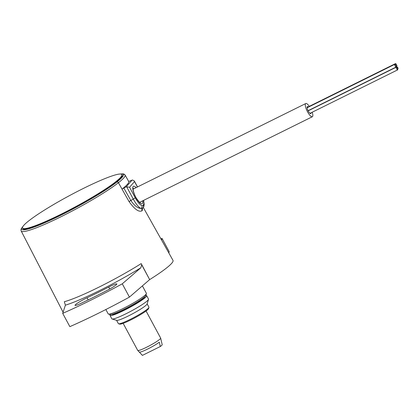 <?xml version="1.0" encoding="UTF-8"?>
<svg xmlns="http://www.w3.org/2000/svg" width="419" height="419" viewBox="0 0 419 419"><rect width="100%" height="100%" fill="white"/><g stroke="black" fill="none" stroke-linecap="round" stroke-linejoin="round"><path stroke-width="0.63" d="M160.66 338.128L162.184 344.638A11.271 1.262 151.7 0 1 160.299 346.523L142.439 355.375A11.271 1.262 151.7 0 1 142.35 355.322L137.751 350.457A13.015 1.461 -28.3 0 0 146.545 347.262A13.015 1.461 -28.3 0 0 160.66 338.128A13.015 1.461 -28.3 0 0 160.645 338.086L146.058 310.998M160.299 346.523L159.33 342.197A12.434 1.393 151.7 0 1 147.687 349.022A12.434 1.393 151.7 0 1 139.323 352.112L142.439 355.375M123.144 323.337L137.725 350.425A13.015 1.461 -28.3 0 0 137.751 350.457M105.85 309.521L108.202 313.889A21.688 2.43 -28.3 0 0 108.453 314.067A21.688 2.43 -28.3 0 0 127.769 306.116A21.688 2.43 -28.3 0 0 146.404 293.63A21.688 2.43 -28.3 0 0 146.393 293.326L142.392 285.894M108.453 314.067L110.197 314.575A20.39 2.289 -28.3 0 0 128.355 307.101A20.39 2.289 -28.3 0 0 145.87 295.369L146.404 293.63M140.826 267.783L122.28 283.815L129.434 297.097L149.656 279.609L141.198 263.609L141.711 264.855L140.826 267.783A63.447 7.118 151.7 0 1 65.385 305.179L62.698 313.354A104.106 11.674 -28.3 0 0 91.284 299.962A104.106 11.674 -28.3 0 0 122.28 283.815M108.71 287.067A9.757 1.095 -28.3 0 1 116.812 283.941A9.757 1.095 -28.3 0 1 107.725 290.068A92.175 10.339 151.7 0 1 93.699 297.202A92.175 10.339 151.7 0 1 80.244 303.691A9.757 1.095 151.7 0 1 75.053 305.378A9.757 1.095 151.7 0 1 87.047 297.804A72.66 8.15 -28.3 0 0 97.658 292.692A72.66 8.15 -28.3 0 0 108.71 287.067L109.741 288.984M62.698 313.354L69.853 326.637A104.106 11.674 -28.3 0 0 98.439 313.244A104.106 11.674 -28.3 0 0 129.434 297.097M65.385 305.179L64.317 301.717A60.409 6.777 -28.3 0 0 98.732 287.251A60.409 6.777 -28.3 0 0 141.198 263.609M141.711 264.855L149.656 279.609A60.729 6.809 151.7 0 0 172.995 260.382L143.277 207.436M168.82 252.94L169.213 251.735L162.064 238.453L161.556 239.998M142.549 208.185L142.219 210.631A59.671 6.694 151.7 0 1 142.114 210.752C139.014 212.48 134.656 209.416 129.042 201.56L122.034 189.126A59.126 6.631 -28.3 0 0 128.717 181.506L132.425 179.976L134.29 180.924L134.536 181.574L129.56 187.251L126.229 186.785L132.1 180.091M160.959 238.935A104.106 11.674 151.7 0 1 162.064 238.453M128.727 181.521L125.087 175.027A59.011 6.62 151.7 0 1 125.119 175.095A58.995 6.615 151.7 0 1 118.451 182.7L122.034 189.126L123.809 188.047L130.796 200.444C134.263 205.556 137.652 208.233 140.962 208.473C138.768 207.473 136.217 204.362 133.31 199.135L126.58 186.638M129.56 187.251L135.279 197.878C137.741 202.283 139.951 204.881 141.915 205.661L143.256 205.389A2.168 2.064 41.4 0 1 143.02 207.745L142.329 208.363A2.168 2.064 -138.5 0 0 142.329 208.363A2.168 2.064 -138.5 0 0 142.114 210.752M142.675 208.054L140.962 208.473A2.168 2.011 106.4 0 0 141.915 205.661M142.371 208.322A2.168 2.069 -139.1 0 0 142.219 210.631M123.809 188.047L126.229 186.785M143.628 200.366L144.173 204.425A2.168 1.833 -178.3 0 0 143.864 203.44L143.497 200.434M143.078 207.677A2.168 2.064 -138.9 0 0 143.366 205.263L143.864 203.44M110.302 314.601A20.819 2.336 -28.3 0 0 110.008 315.413L111.847 318.828A20.819 2.336 -28.3 0 0 112.088 319L116.739 320.362A17.352 1.948 -28.3 0 0 131.639 314.292A17.352 1.948 -28.3 0 0 146.823 304.472A17.352 1.948 -28.3 0 0 147.1 304.016L148.52 299.381A20.819 2.336 -28.3 0 0 148.515 299.087L146.671 295.673A20.819 2.336 -28.3 0 0 145.833 295.468M112.088 319A20.819 2.336 -28.3 0 0 129.969 311.72A20.819 2.336 -28.3 0 0 148.19 299.936A20.819 2.336 -28.3 0 0 148.52 299.381M116.592 320.315L118.378 323.636A17.352 1.948 -28.3 0 0 118.577 323.777A17.352 1.948 -28.3 0 0 133.478 317.712A17.352 1.948 -28.3 0 0 148.666 307.892A17.352 1.948 -28.3 0 0 148.939 307.431A17.352 1.948 -28.3 0 0 148.928 307.185L147.142 303.864M110.008 315.413A20.819 2.336 -28.3 0 0 127.088 308.845A20.819 2.336 -28.3 0 0 146.351 296.516A20.819 2.336 -28.3 0 0 146.671 295.673M118.577 323.777L119.74 324.117A16.482 1.849 -28.3 0 0 133.891 318.356A16.482 1.849 -28.3 0 0 148.321 309.023A16.482 1.849 -28.3 0 0 148.583 308.588L148.939 307.431M112.156 314.344A18.436 2.069 -28.3 0 0 127.523 308.316A18.436 2.069 -28.3 0 0 144.288 297.553A18.436 2.069 -28.3 0 0 144.597 296.872M397.49 68.03L398.05 68.606L397.841 67.627L397.28 67.05L397.49 68.03M308.138 106.924A3.902 1.116 63.6 0 0 307.321 106.636A3.902 1.116 63.6 0 0 308.264 111.035A3.902 1.116 63.6 0 0 310.788 113.628A3.902 1.116 63.6 0 0 311.055 112.805M395.85 65.338A1.519 0.435 63.6 0 0 396.83 66.343A1.519 0.435 63.6 0 0 396.463 64.636A1.519 0.435 63.6 0 0 395.484 63.625A1.519 0.435 63.6 0 0 395.85 65.338M395.159 66.024A1.519 0.435 63.6 0 0 396.144 67.03A1.519 0.435 63.6 0 0 395.777 65.322A1.519 0.435 63.6 0 0 394.792 64.311A1.519 0.435 63.6 0 0 395.159 66.024M396.667 68.868A1.519 0.435 63.6 0 0 397.652 69.873A1.519 0.435 63.6 0 0 397.285 68.166A1.519 0.435 63.6 0 0 396.301 67.155A1.519 0.435 63.6 0 0 396.667 68.868M309.29 106.353A7.374 2.111 63.6 0 0 305.781 103.524A7.374 2.111 63.6 0 0 305.582 103.682A7.374 2.111 63.6 0 0 307.357 111.454A7.374 2.111 63.6 0 0 312.328 116.739A7.374 2.111 63.6 0 0 312.527 116.582A7.374 2.111 63.6 0 0 312.207 112.234M120.635 177.326A56.392 6.322 -28.3 0 0 121.877 174.592A56.392 6.322 -28.3 0 0 76.488 191.928A56.392 6.322 -28.3 0 0 23.815 225.322A56.392 6.322 -28.3 0 0 22.574 228.062A56.392 6.322 -28.3 0 0 67.967 210.726A56.392 6.322 -28.3 0 0 120.635 177.326M22.574 228.062L22.883 228.627A56.392 6.322 -28.3 0 0 68.271 211.296A56.392 6.322 -28.3 0 0 120.944 177.897A56.392 6.322 -28.3 0 0 122.186 175.163L121.877 174.592M87.047 297.804L88.184 299.91M22.846 226.621A57.707 6.474 -28.3 0 0 60.839 215.23A57.707 6.474 -28.3 0 0 116.849 182.029A57.691 6.468 -28.3 0 0 123.369 174.592A1.299 1.294 156.6 0 1 125.119 175.095L128.717 181.506M116.849 182.029A1.299 1.084 51.9 0 1 118.451 182.7A59.011 6.62 151.7 0 1 61.179 216.649A59.011 6.62 151.7 0 1 21.17 230.979L63.08 312.197M135.279 197.878L129.042 201.56M123.369 174.592A57.707 6.474 -28.3 0 0 120.525 174.026M137.442 186.974L134.536 181.574M142.685 200.837A9.757 2.792 -116.4 0 1 142.366 203.582A9.757 2.792 -116.4 0 1 135.793 197.297A9.757 2.792 -116.4 0 1 133.169 186.502A9.757 2.792 -116.4 0 1 136.133 187.623M140.087 202.77A8.024 2.294 63.6 0 0 140.365 201.984M133.818 188.77A8.024 2.294 63.6 0 0 133.022 188.519M112.999 314.449L112.936 314.114M125.087 175.027L124.213 174.189L123.139 173.848L120.002 174.021M21.17 230.979L20.95 229.79L21.259 228.706L23.129 226.181M144.173 204.425C143.932 206.373 143.586 207.436 143.136 207.615L143.02 207.745M137.521 186.932L134.29 180.924M139.841 202.969L140.318 202.885C140.575 203.655 139.338 202.22 136.615 198.585C134.368 195.338 132.566 189.095 133.069 188.262L132.985 188.382M398.05 68.606L397.589 68.836M397.28 67.05L396.699 67.339M396.83 66.343L396.243 66.637M395.484 63.625L307.054 107.458M396.144 67.03L308.08 110.684M397.652 69.873L309.971 113.34M396.301 67.155L308.164 110.846M394.792 64.311L307.085 107.788M133.022 189.163L305.781 103.524M139.569 202.377L312.328 116.739"/></g></svg>
